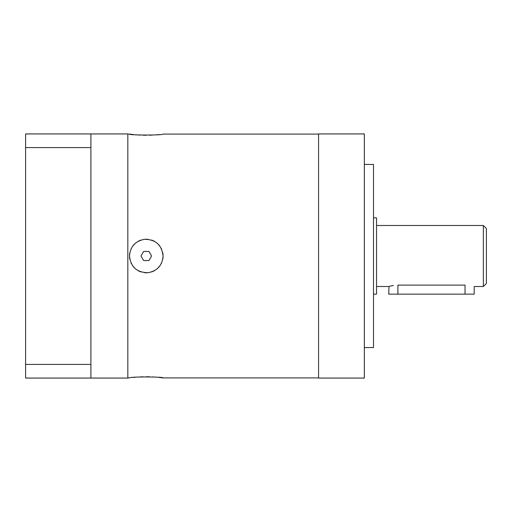 <?xml version="1.0" encoding="UTF-8"?>
<svg xmlns="http://www.w3.org/2000/svg" width="512" height="512" viewBox="0 0 512 512"><rect width="100%" height="100%" fill="white"/><g stroke="black" fill="none" stroke-linecap="round" stroke-linejoin="round"><path stroke-width="0.77" d="M25.6 364.422L25.6 378.067L90.906 378.067L90.906 133.933L25.6 133.933L25.6 364.422L90.906 364.422M90.906 147.578L25.6 147.578M90.906 377.76L90.906 134.24M91.213 378.067L127.834 378.067L127.834 133.933L91.213 133.933M318.56 377.914L163.078 377.914C164.352 376.678 128.525 376.634 129.51 377.914L127.834 377.914M318.56 134.086L163.078 134.086C164.019 135.373 128.166 135.315 129.51 134.086L127.834 134.086M129.875 259.482A16.787 16.787 0 0 1 129.51 256C130.266 246.624 135.277 241.056 144.544 239.309C155.642 239.43 161.824 244.992 163.078 256C162.323 265.376 157.312 270.944 148.045 272.691C136.941 272.57 130.765 267.008 129.51 256L129.862 259.43M162.714 252.518A16.787 16.787 0 0 1 162.714 259.482M161.222 263.667L161.632 262.816A16.787 16.787 0 0 1 161.421 263.264M157.536 268.461L159.878 265.856A16.787 16.787 0 0 1 157.53 268.467M154.688 270.534A16.787 16.787 0 0 1 151.488 271.962L154.63 270.566M148.045 272.691A16.787 16.787 0 0 1 144.538 272.691L146.291 272.787M141.088 271.955A16.787 16.787 0 0 1 137.888 270.528L137.946 270.56M135.046 268.461A16.787 16.787 0 0 1 132.71 265.856M131.36 263.667A16.787 16.787 0 0 1 130.957 262.816L131.162 263.264M161.421 248.736L161.626 249.178A16.787 16.787 0 0 0 161.222 248.333M159.878 246.144A16.787 16.787 0 0 0 157.536 243.539M154.637 241.44L154.688 241.466A16.787 16.787 0 0 0 151.494 240.045M148.051 239.309A16.787 16.787 0 0 0 144.544 239.309M137.958 241.434L141.088 240.045A16.787 16.787 0 0 0 137.894 241.466M135.053 243.533A16.787 16.787 0 0 0 132.71 246.138M131.162 248.736A16.787 16.787 0 0 0 130.957 249.178M129.875 252.518A16.787 16.787 0 0 0 129.51 256M143.648 251.424L141.005 256L143.648 260.576L148.934 260.576L151.578 256L148.934 251.424L143.648 251.424M129.51 134.086L133.67 134.592M135.853 134.797L140.218 135.098M143.136 135.206L146.253 135.245M149.446 135.206L152.365 135.098M156.704 134.797L158.918 134.592M163.078 377.914L158.957 377.414M156.691 377.197L152.371 376.909M149.446 376.794L146.253 376.755M143.136 376.794L140.218 376.902M135.84 377.203L133.67 377.408M163.078 256L162.72 252.57M148.045 239.309L146.291 239.213M135.046 243.539L132.723 246.118M318.56 378.067L318.56 133.933L364.333 133.933L364.333 378.067L318.56 378.067M364.333 164.448L373.491 164.448L373.491 347.552L364.333 347.552M373.491 294.144L376.538 294.144L376.538 217.856L373.491 217.856M483.347 286.515L483.347 225.485L486.4 228.538L486.4 283.462L483.347 286.515L474.202 286.515L474.195 294.144L388.749 294.144L389.005 286.438M397.901 294.144L397.901 285.114C386.086 286.65 386.086 286.65 397.901 285.114L465.037 285.114C476.851 286.643 476.851 286.643 465.037 285.114C476.851 286.643 476.851 286.643 465.037 285.114L465.037 294.144M389.382 286.33L393.37 285.459M376.538 286.515L388.742 286.515M376.538 225.485L483.347 225.485"/></g></svg>
